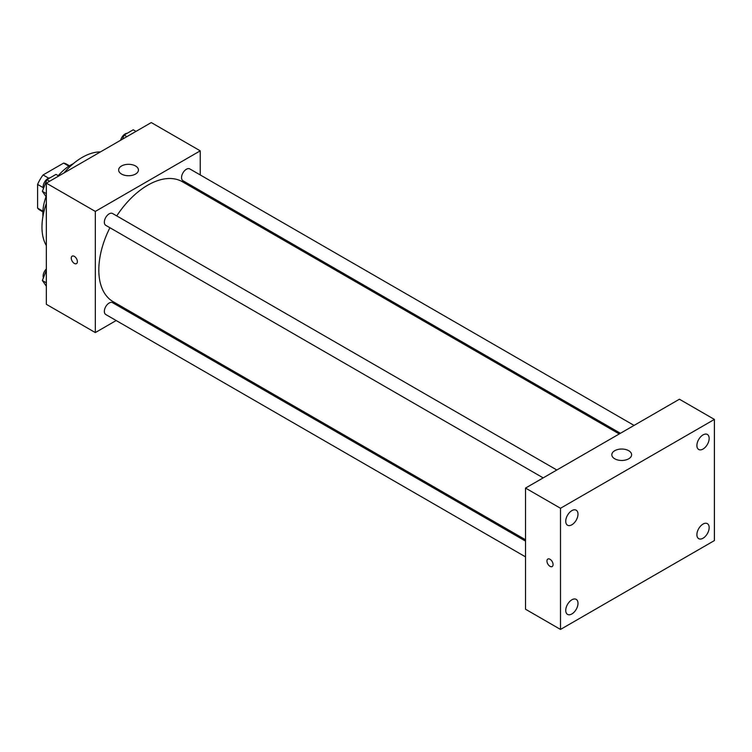 <?xml version="1.0" encoding="UTF-8"?>
<svg xmlns="http://www.w3.org/2000/svg" width="752" height="752" viewBox="0 0 752 752"><rect width="100%" height="100%" fill="white"/><g stroke="black" fill="none" stroke-linecap="round" stroke-linejoin="round"><path stroke-width="1.13" d="M48.654 178.158L43.08 174.943L63.6 163.09A26.574 15.341 120 0 1 66.627 164.18L69.457 165.807M42.911 211.19L37.6 208.125A26.574 15.341 120 0 0 40.053 210.203L42.883 211.838M37.6 208.125L37.6 184.428A26.574 15.341 120 0 1 43.08 174.943M43.174 187.643L37.6 184.428M68.911 166.154L63.6 163.09M42.958 216.275A39.574 22.851 -60 0 1 46.051 196.582M58.252 175.686A39.574 22.851 -60 0 1 73.339 163.654M46.342 245.603A56.889 32.844 -60 0 1 46.342 203.491M63.958 172.979A56.889 32.844 -60 0 1 100.43 151.923M116.184 320.531L95.316 332.581L46.342 304.316L46.342 183.15L151.274 122.567L200.239 150.842L200.239 174.943M130.989 311.986L129.842 312.653M109.905 227.734A69.25 39.978 120 0 0 98.813 269.987A69.25 39.978 120 0 0 113.148 301.684L525.526 539.767M619.263 433.96L182.398 181.74A69.25 39.978 120 0 0 116.729 215.909M200.239 190.707L200.239 192.042M95.316 332.581L95.316 211.425L200.239 150.842M634.068 425.406L189.805 168.918A6.824 3.939 120 0 0 184.541 170.751A6.824 3.939 120 0 0 181.561 177.613A6.824 3.939 120 0 0 182.98 180.743L620.409 433.293M525.526 541.102L112.574 302.68A6.824 3.939 120 0 0 107.32 304.513A6.824 3.939 120 0 0 104.34 311.384A6.824 3.939 120 0 0 105.75 314.505L525.526 556.865M543.179 477.877L105.75 225.327A6.824 3.939 -60 0 1 105.75 217.45A6.824 3.939 -60 0 1 112.574 213.502L556.837 470M95.316 211.425L46.342 183.15M121.542 174.06A9.889 5.715 180 0 1 118.647 170.027A9.889 5.715 180 0 1 128.536 164.312A9.889 5.715 180 0 1 138.434 170.027A9.889 5.715 180 0 1 132.324 175.301A9.889 5.715 180 0 1 121.542 174.06M77.39 261.649A4.324 2.5 60 0 1 76.488 263.632A4.324 2.5 60 0 1 72.164 261.132A4.324 2.5 60 0 1 72.164 256.141A4.324 2.5 60 0 1 75.501 257.297A4.324 2.5 60 0 1 77.39 261.649M76.488 263.632A4.324 2.5 60 0 1 72.164 261.132A4.324 2.5 60 0 1 72.164 256.141M525.526 609.233L525.526 488.076L679.423 399.218L714.4 419.419L714.4 540.575L560.503 629.433L525.526 609.233M560.503 629.433L560.503 508.267L525.526 488.076M553.068 564.555A4.324 2.5 60 0 1 552.175 566.538A4.324 2.5 60 0 1 547.841 564.038A4.324 2.5 60 0 1 547.841 559.046A4.324 2.5 60 0 1 551.178 560.202A4.324 2.5 60 0 1 553.068 564.555M560.503 508.267L714.4 419.419M628.71 458.795A9.889 5.715 180 0 1 617.928 460.027A9.889 5.715 180 0 1 611.818 454.753A9.889 5.715 180 0 1 621.716 449.038A9.889 5.715 180 0 1 631.605 454.753A9.889 5.715 180 0 1 628.71 458.795M703.035 434.9A8.667 5.001 120 0 0 696.907 445.513A8.667 5.001 120 0 0 698.702 449.48A8.667 5.001 120 0 0 707.369 444.47A8.667 5.001 120 0 0 707.369 434.468A8.667 5.001 120 0 0 703.035 434.9M571.868 510.627A8.667 5.001 120 0 0 565.739 521.239A8.667 5.001 120 0 0 567.534 525.206A8.667 5.001 120 0 0 576.201 520.196A8.667 5.001 120 0 0 576.201 510.194A8.667 5.001 120 0 0 571.868 510.627M571.868 599.795A8.667 5.001 120 0 0 565.739 610.408A8.667 5.001 120 0 0 567.534 614.384A8.667 5.001 120 0 0 576.201 609.374A8.667 5.001 120 0 0 576.201 599.372A8.667 5.001 120 0 0 571.868 599.795M703.035 524.069A8.667 5.001 120 0 0 696.907 534.691A8.667 5.001 120 0 0 698.702 538.658A8.667 5.001 120 0 0 707.369 533.647A8.667 5.001 120 0 0 707.369 523.646A8.667 5.001 120 0 0 703.035 524.069M552.175 566.538A4.324 2.5 60 0 1 547.851 564.038A4.324 2.5 60 0 1 547.851 559.037M46.342 197.005L42.366 191.346L46.906 179.634L55.996 174.389L58.759 175.987M46.342 193.64L42.366 191.346M49.67 181.232L46.906 179.634M49.999 177.848A6.824 3.939 120 0 0 43.127 186.863A6.824 3.939 120 0 0 43.419 188.62M122.538 139.158L124.136 135.05L133.226 129.805L135.99 131.393M126.9 136.638L124.136 135.05M127.229 133.264A6.824 3.939 120 0 0 120.63 140.257M46.342 286.183L42.366 280.524L46.342 270.259M46.342 282.818L42.366 280.524M46.342 268.934A6.824 3.939 120 0 0 43.127 276.04A6.824 3.939 120 0 0 43.419 277.789"/></g></svg>

